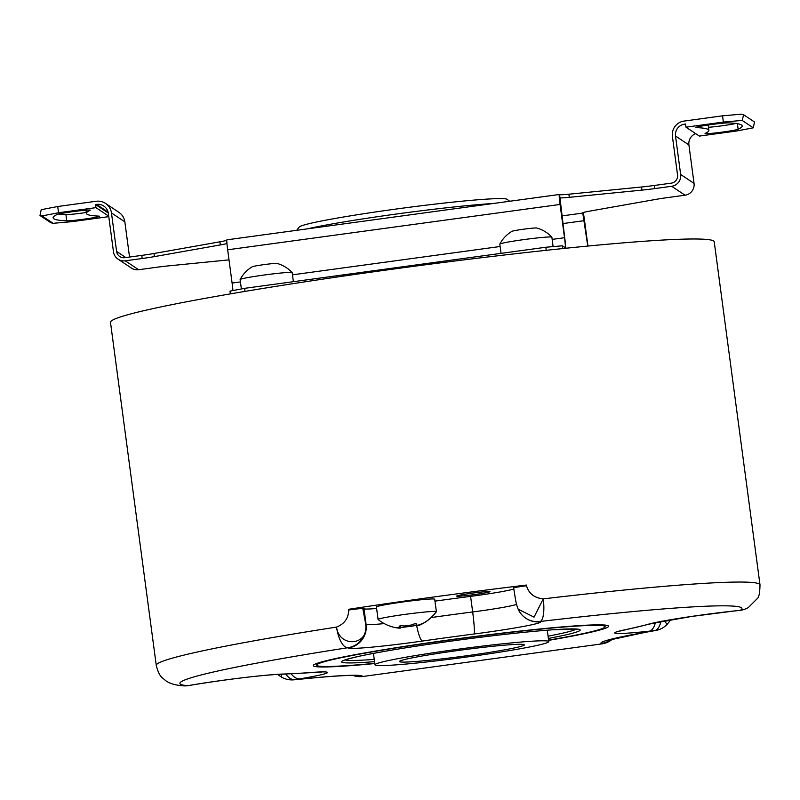 <?xml version="1.0" encoding="UTF-8"?>
<svg xmlns="http://www.w3.org/2000/svg" width="800" height="800" viewBox="0 0 800 800"><rect width="100%" height="100%" fill="white"/><g stroke="black" fill="none" stroke-linecap="round" stroke-linejoin="round"><path stroke-width="1.2" d="M316.47 663.55L316.68 665.16A145.5 7.36 -7.6 0 0 316.98 665.55A145.5 7.36 172.4 0 0 374.77 663.34M548.6 640.14A145.5 7.36 172.4 0 0 605.13 626.67A145.5 7.36 172.4 0 0 604.84 626.28A145.5 7.36 -7.6 0 0 455.78 639.18A145.5 7.36 -7.6 0 0 316.68 665.16M374.8 663.55A148.99 7.54 -7.6 0 1 338.02 666.49A148.99 7.54 -7.6 0 1 313.23 665.52A148.99 7.54 -7.6 0 1 418.6 644.26A148.99 7.54 -7.6 0 1 583.79 625.34A148.99 7.54 -7.6 0 1 608.56 626.11A148.99 7.54 -7.6 0 1 548.63 640.36M612.63 639.01A21 20.94 123.7 0 1 601.79 643.89L362.87 676.48A21 20.94 123.7 0 1 353.13 675.5M660.88 621.53A21 9.42 -96.1 0 1 654.81 630.59A21 14.37 79.7 0 0 655.8 630.46L645.23 632.36A21 13.58 79.9 0 1 644.33 632.47A283.54 14.35 172.4 0 0 654.81 630.59L649.44 631.17A63.01 3.19 -7.6 0 1 625.23 629.72A199.53 10.09 172.4 0 0 648.12 624.29A63.01 3.19 -7.6 0 1 734.93 610.89L740.29 610.31A21 20.84 58.9 0 0 748.37 607.5L757.32 598.55C758.96 597.38 759.85 592.81 760 584.85A304.54 15.41 172.4 0 0 543.25 598.88C534.43 597.98 528.85 593.61 526.51 585.78L526.41 585.05A304.54 15.41 -7.6 0 0 348.6 609.3A10.5 0.53 -7.6 0 1 362.7 607.9L364.01 608.77A42.01 2.13 172.4 0 0 376.62 608.5M734.93 610.89A21 9.42 83.9 0 1 734.4 610.98L739.77 610.4A21 9.42 83.9 0 0 740.29 610.31A283.54 14.35 172.4 0 0 540.16 621.49L540.54 621.74A63.01 3.19 -7.6 0 1 474.06 634A199.53 10.09 172.4 0 0 422.54 641.03A63.01 3.19 -7.6 0 1 348.09 647.99L347.71 647.74A21 8.32 -98.9 0 1 336.55 627.08A304.54 15.41 172.4 0 0 290.7 634.47A304.54 15.41 172.4 0 0 156.27 665.4L110.49 322.34A304.54 15.41 -7.6 0 1 546.17 250.32A304.54 15.41 -7.6 0 1 714.23 241.78L760 584.85M336.55 627.08C344.48 623.89 348.53 618.21 348.7 610.03A10.5 0.53 -7.6 0 1 362.79 608.62L365.71 624.11C369.34 645.73 339.18 648.23 336.55 627.08M348.09 647.99A21 20.94 -56.3 0 0 366.09 624.37L365.71 624.11A21 20.94 -56.3 0 1 347.71 647.74A283.54 14.35 172.4 0 0 187.76 685.68A21 20.42 94.5 0 1 183.32 685.82L183.32 685.82C175.26 685.26 169.27 683.45 165.34 680.39C162.63 677.62 159.31 677.54 156.27 665.4M513.6 587.31A10.5 0.53 -7.6 0 1 513.57 587.29A10.5 0.53 -7.6 0 1 526.41 585.05M434.97 601.13A220.53 11.16 -7.6 0 1 470.59 596.37A42.01 2.13 172.4 0 0 513.8 588.99M459.5 596.18A16.8 0.85 172.4 0 0 478.24 594.03A16.8 0.85 172.4 0 0 490.01 591.64A16.8 0.85 172.4 0 0 487.22 591.54A16.8 0.85 172.4 0 0 468.48 593.69A16.8 0.85 172.4 0 0 456.71 596.08A16.8 0.85 172.4 0 0 459.5 596.18M422.54 641.03A21 3.93 -98.2 0 1 416.54 624.89L413.1 626.03L400.61 627.59C401.15 628.24 399.78 628.31 396.5 627.82L394.27 627.39A40.61 40.61 0 0 1 378.13 619.54A29.4 1.49 -7.6 0 1 378.13 619.54A29.4 1.49 -7.6 0 1 378.08 619.47L376.42 606.99A29.4 1.49 -7.6 0 1 404.53 601.74A29.4 1.49 -7.6 0 1 434.65 599.14A29.4 1.49 -7.6 0 1 434.71 599.22L436.38 611.69A29.4 1.49 -7.6 0 1 436.35 611.77A40.61 40.61 0 0 1 421.57 624.23L421.11 624.46C418.2 625.8 417.1 626.06 417.82 625.24M513.69 588.04A10.5 0.53 -7.6 0 1 513.67 588.01A10.5 0.53 -7.6 0 1 526.51 585.78M513.57 587.29L513.67 588.01C515.83 601.36 515.85 603.29 518.18 609.21L534.04 617.14L543.25 598.88A21 6.05 -96.7 0 1 540.16 621.49A21 20.94 123.7 0 1 519.14 611.07M664.53 620.85L667.06 624.47M307.31 228.87A110.26 5.58 172.4 0 1 452.35 207.15A110.26 5.58 -7.6 0 1 493.12 203.52M509.69 201.26L507.13 199.31A105.01 5.31 -7.6 0 0 449.35 202.5A105.01 5.31 172.4 0 0 299.21 227.05L296.71 230.31M434.19 659.76A63.01 3.19 172.4 0 0 524.33 644.86A63.01 3.19 172.4 0 0 489.56 646.63A63.01 3.19 172.4 0 0 399.42 661.53A63.01 3.19 172.4 0 0 434.19 659.76M548.8 641.6A87.69 4.44 -7.6 0 0 500.41 644.05A87.69 4.44 172.4 0 0 374.96 664.79A87.69 4.44 172.4 0 0 423.35 662.33A87.69 4.44 -7.6 0 0 548.8 641.6L547.27 630.19M183.32 685.82A21 21 0 0 0 188.45 685.6A21 11.52 80.5 0 1 187.76 685.68L192.74 684.84A63.01 3.19 -7.6 0 1 283.43 674.03A199.53 10.09 172.4 0 0 312.07 672.43A63.01 3.19 -7.6 0 1 299.71 678.87L294.72 679.7A21 12.52 84.6 0 1 293.94 679.82A21 21 0 0 1 281.62 677.2L281.61 674.22M293.94 679.82L305.63 678.68C325.6 676.72 340.15 675.66 349.27 675.5L354.75 675.58M562.79 248.57L562.42 245.8L565.23 247.67A10.5 0.6 82.2 0 0 565.26 247.68A10.5 0.6 82.2 0 0 564.51 237.72L560.07 204.45A10.5 0.6 -97.8 0 1 559.32 194.49A10.5 0.6 -97.8 0 1 559.36 194.5L559.54 194.62A21 1.06 172.4 0 0 568.88 194.21L569.3 197.33A21 1.06 -7.6 0 1 559.96 197.74L564.71 237.85A13.65 0.78 -97.8 0 1 565.8 248.26M562.42 245.8L545.83 247.25L546.24 250.31M545.83 247.25L244.59 288.34L244.99 291.4M230.37 293.88L230.01 291.14L244.59 288.34M232.91 290.58A10.5 0.6 82.2 0 0 232.1 283.06L227.66 249.79A10.5 0.6 -97.8 0 1 226.91 239.83A10.5 0.6 -97.8 0 1 226.95 239.84M587.77 246.07L582.75 212.92A21 1.06 -7.6 0 1 582.71 212.87A21 1.06 -7.6 0 1 589.95 211.08L655.87 199.39A21 1.06 -7.6 0 1 668.1 197.51L685.04 195.2L671.65 186.28L654.71 188.59A21 1.06 -7.6 0 1 641.94 190.12L569.3 197.33M226.95 243.49A21 1.06 -7.6 0 1 220.34 244.92L219.93 241.81L154.01 253.5A21 1.06 172.4 0 1 141.78 255.38L124.84 257.69A7.35 7.33 123.7 0 1 116.59 251.41L111.46 212.94A13.65 13.61 -56.3 0 0 96.15 201.27L57.72 206.51L41.2 209.68L40 215.51L42.03 215.92L58.55 212.75L95.95 207.65L95.53 204.53L96.57 204.39A10.5 10.47 123.7 0 1 108.35 213.37L113.48 251.83A10.5 10.47 -56.3 0 0 118.04 259.15L131.43 268.07A10.5 10.47 -56.3 0 0 138.64 269.73L155.58 267.42A21 1.06 -7.6 0 1 168.35 265.89L229.01 259.87M118.04 259.15A10.5 10.47 -56.3 0 0 125.25 260.81L142.19 258.5A21 1.06 -7.6 0 0 154.43 256.61L220.34 244.92M641.94 190.12L641.52 187L568.88 194.21M671.65 186.28A10.5 10.47 -56.3 0 0 680.65 174.47L675.52 136A10.5 10.47 123.7 0 1 684.52 124.19L685.56 124.05L685.98 127.17L723.37 122.07L722.54 115.83L684.11 121.07A13.65 13.61 -56.3 0 0 672.41 136.43L677.54 174.89A7.35 7.33 123.7 0 1 671.24 183.16L654.3 185.47A21 1.06 172.4 0 1 641.52 187M219.93 241.81A21 1.06 172.4 0 0 226.8 240.28M722.54 115.83L741.34 114.18L743.63 114.76L742.17 120.42L723.37 122.07M708.49 127.31A16.8 0.85 172.4 0 0 735.86 123.47M743.63 114.76L754.48 121.99L753.28 127.82L736.76 130.98L699.37 136.08L685.98 127.17M708.18 125.01L708.89 130.34A313.99 15.89 172.4 0 1 705.22 133.39A16.8 0.85 172.4 0 0 705.03 133.55A16.8 0.85 172.4 0 0 720.46 132.35A16.8 0.85 172.4 0 0 738.14 129.27A347.6 17.59 172.4 0 0 742.2 125.89A347.6 17.59 172.4 0 0 728.55 122.88A16.8 0.85 172.4 0 0 710.15 124.72A16.8 0.85 172.4 0 0 695.9 127.47A16.8 0.85 172.4 0 0 696.56 127.62L696.5 127.16M708.89 130.34A313.99 15.89 172.4 0 0 696.56 127.62M685.04 195.2A10.5 10.47 -56.3 0 0 694.04 183.38L688.91 144.92A10.5 10.47 123.7 0 1 695.71 133.65M583.25 212.54A10.5 0.6 -97.8 0 1 584.57 220.77L587.95 246.05M40 215.51L50.85 222.73L53.14 223.32L71.94 221.66L108.78 216.64M129.54 257.05L124.85 221.86A13.65 13.61 -56.3 0 0 118.91 212.34L105.53 203.42M58.62 214.03A347.6 17.59 172.4 0 0 65.93 214.61A16.8 0.85 172.4 0 0 86.3 212.49M57.72 206.51L58.55 212.75M108.72 216.15L95.95 207.65M90.09 210.34A16.8 0.85 172.4 0 0 90.29 210.18A16.8 0.85 172.4 0 0 74.86 211.38A16.8 0.85 172.4 0 0 57.17 214.46A347.6 17.59 172.4 0 0 53.11 217.84A347.6 17.59 172.4 0 0 66.76 220.85A16.8 0.85 172.4 0 0 85.16 219.01A16.8 0.85 172.4 0 0 99.41 216.26A16.8 0.85 172.4 0 0 98.75 216.11A313.99 15.89 172.4 0 1 86.42 213.39A313.99 15.89 172.4 0 1 90.09 210.34L90.05 210.07M108.29 213.03L95.53 204.53M293.38 281.69L292.17 272.61A26.25 1.33 172.4 0 0 292.15 272.57A26.25 1.33 172.4 0 0 271.53 274.06A26.25 1.33 172.4 0 0 242.82 278.6A26.25 1.33 172.4 0 0 240.13 279.51A26.25 1.33 172.4 0 0 240.12 279.56L241.38 288.96M240.13 279.51A32.14 32.14 0 0 1 252.28 266.75A12.6 0.64 -7.6 0 1 253.49 266.38A12.6 0.64 -7.6 0 1 263.89 264.64A12.6 0.64 -7.6 0 1 275.08 263.43A12.6 0.64 -7.6 0 1 277.08 263.44A32.14 32.14 0 0 1 292.15 272.57M553.12 246.61L551.87 237.19A26.25 1.33 172.4 0 0 551.84 237.15A26.25 1.33 172.4 0 0 531.23 238.64A26.25 1.33 172.4 0 0 502.52 243.18A26.25 1.33 172.4 0 0 499.83 244.09A26.25 1.33 172.4 0 0 499.82 244.14L501.05 253.36M499.83 244.09A32.14 32.14 0 0 1 511.98 231.33A12.6 0.64 -7.6 0 1 513.19 230.95A12.6 0.64 -7.6 0 1 523.58 229.21A12.6 0.64 -7.6 0 1 534.78 228.01A12.6 0.64 -7.6 0 1 536.78 228.02A32.14 32.14 0 0 1 551.84 237.15M378.08 619.47A29.4 1.49 -7.6 0 1 406.19 614.22A29.4 1.49 -7.6 0 1 436.32 611.61A29.4 1.49 -7.6 0 1 436.38 611.69M393.99 627.31L396.13 627.57C399.28 627.98 400.37 627.72 399.42 626.79L399.2 626.48M399.63 626.01L399.42 626.79C399.25 625.72 400.82 625.46 404.14 626L411.55 624.99C414.42 623.6 416.12 623.42 416.63 624.45L416.42 623.91M416.68 624.21L416.63 624.45C416.33 625.54 417.7 625.47 420.75 624.22L423.08 623.35M436.32 611.61A40.61 40.49 -56.3 0 1 423.07 623.34L421.06 624.08M400.61 627.59L400.51 625.77M576.37 629.08A117.39 5.94 -7.6 0 1 548.07 636.18M374.24 659.38A117.39 5.94 -7.6 0 1 345.07 659.94M374.54 661.65A120.35 6.09 -7.6 0 1 341.86 662.15A120.35 6.09 -7.6 0 1 453.24 640.81A120.35 6.09 -7.6 0 1 579.95 629.68A120.35 6.09 -7.6 0 1 548.38 638.45M285.75 674.08A21 11.52 -99.5 0 0 294.72 679.7A283.54 14.35 172.4 0 0 306.33 678.57A126.02 6.38 -7.6 0 1 362.28 676.09L362.87 676.48M601.79 643.89L601.2 643.5A126.02 6.38 -7.6 0 1 644.33 632.47M362.28 676.09A21 20.94 123.7 0 1 353.87 675.52M601.2 643.5A21 20.94 -56.3 0 0 611.02 639.44M348.6 609.3L348.7 610.03M362.7 607.9L362.79 608.62M540.54 621.74A21 20.94 123.7 0 1 526.13 618.43L525.74 618.17A21 21 0 0 1 518.19 609.22M649.44 631.17A21 9.42 -96.1 0 0 655.38 622.66M625.23 629.72A21 17.35 78.1 0 0 626.78 629.48L651.09 623.7A21 19.81 74.1 0 1 648.12 624.29M192.74 684.84A21 11.52 80.5 0 0 193.44 684.76C221.89 680.13 259.23 675.19 281.25 674.23L321.38 672.12M283.43 674.03A21 18.89 88.4 0 1 281.25 674.23M312.07 672.43A21 15.88 85.8 0 1 310.85 672.58M299.71 678.87A21 11.52 -99.5 0 1 291.17 673.83M306.33 678.57A21 11.65 84.3 0 1 305.63 678.68M559.54 194.62L559.96 197.74M582.93 213.05L561.79 215.93M138.64 269.73L125.25 260.81M654.71 188.59L654.3 185.47M753.28 127.82L742.17 120.42M53.14 223.32L42.03 215.92M141.78 255.38L142.19 258.5M124.85 221.86L111.46 212.94M125.83 257.56L116.59 251.41M154.01 253.5L154.43 256.61M108.08 212.06L96.57 204.39M66.76 220.85L65.93 214.61M584.37 220.64L562.81 223.58M694.04 183.38L680.65 174.47M688.91 144.92L675.52 136M685.68 124.96L684.52 124.19M738.14 129.27L737.4 123.7M560.07 204.45L227.66 249.79M564.51 237.72L552.16 239.4M500.14 246.5L292.47 274.83M240.44 281.92L232.1 283.06M516.56 604.32A42.01 2.13 -7.6 0 1 472.67 611.96A220.53 11.16 172.4 0 0 431.25 617.53M474.06 634A21 1.54 -97.4 0 0 472.67 611.96L470.59 596.37M384.24 623.59A42.01 2.13 -7.6 0 1 366.09 624.37L364.01 608.77M399.42 626.79L399.34 626.18M413.1 626.03L412.87 624.32M405.7 627.04L405.6 626.28M604.92 625.07L605.13 626.67M608.25 640.3L645.23 632.36M739.77 610.4A21 21 0 0 0 748.37 607.5M655.8 630.46A21 21 0 0 0 667.03 624.5L670.79 619.74M620.5 630.98L626.78 629.48M734.4 610.98L691.28 616.5L651.09 623.7M374.96 664.79L373.44 653.39M188.45 685.6L193.44 684.76M281.62 677.2L277.57 674.4M85.99 210.18L86.42 213.39M559.32 194.49L226.91 239.83M343.79 660.33L343.5 660.63C345.04 660.52 338.16 661.18 359.81 656.12C384.21 650.99 418.51 645.46 462.7 639.54C499.37 634.73 529.55 631.46 553.22 629.75L577.79 629.18"/></g></svg>
